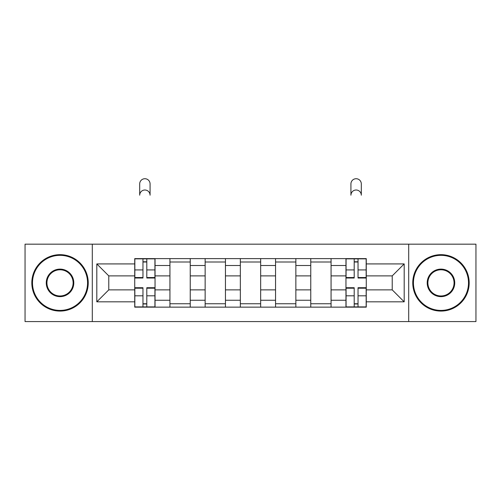 <?xml version="1.0" encoding="UTF-8"?>
<svg xmlns="http://www.w3.org/2000/svg" width="501" height="501" viewBox="0 0 501 501"><rect width="100%" height="100%" fill="white"/><g stroke="black" fill="none" stroke-linecap="round" stroke-linejoin="round"><path stroke-width="0.75" d="M408.697 321.579L475.95 321.579L475.95 244.175L25.05 244.175L25.05 321.579L408.697 321.579L408.697 244.175M169.933 307.138L169.933 265.499L155.041 265.499L155.041 307.138M155.041 265.499L155.041 258.616M169.933 265.499L169.933 258.616M190.242 258.616L190.242 307.138M205.141 307.138L205.141 258.616M225.45 258.616L225.45 307.138M240.342 307.138L240.342 258.616M260.658 258.616L260.658 307.138M275.55 307.138L275.55 258.616M295.859 258.616L295.859 307.138M310.758 307.138L310.758 258.616M331.067 258.616L331.067 307.138M345.959 307.138L345.959 258.616M345.959 289.872L331.067 289.872M310.758 289.872L295.859 289.872M275.55 289.872L260.658 289.872M240.342 289.872L225.45 289.872M205.141 289.872L190.242 289.872M169.933 289.872L155.041 289.872M345.959 275.882L331.067 275.882M310.758 275.882L295.859 275.882M275.55 275.882L260.658 275.882M240.342 275.882L225.45 275.882M205.141 275.882L190.242 275.882M169.933 275.882L155.041 275.882M108.773 289.872L134.731 289.872L134.731 275.882L108.773 275.882L108.773 289.872L96.812 301.834L96.812 263.921L134.731 263.921L134.731 275.882M366.269 275.882L366.269 289.872L392.227 289.872L392.227 275.882L366.269 275.882L366.269 258.616L134.731 258.616L134.731 263.921M366.269 263.921L404.188 263.921L404.188 301.834L366.269 301.834L366.269 289.872M134.731 289.872L134.731 307.138L366.269 307.138L366.269 301.834M134.731 301.834L96.812 301.834M92.303 321.579L92.303 244.175M146.799 303.75L142.967 303.75M142.967 261.998L146.799 261.998M190.242 303.75L169.933 303.75M169.933 261.998L190.242 261.998M225.45 303.75L205.141 303.75M205.141 261.998L225.45 261.998M260.658 303.75L240.342 303.75M240.342 261.998L260.658 261.998M295.859 303.75L275.55 303.75M275.55 261.998L295.859 261.998M331.067 303.75L310.758 303.75M310.758 261.998L331.067 261.998M358.033 303.75L354.201 303.75M354.201 261.998L358.033 261.998M96.812 263.921L108.773 275.882M392.227 289.872L404.188 301.834M392.227 275.882L404.188 263.921M150.075 195.202A5.192 5.192 0 0 0 144.883 190.011A5.192 5.192 0 0 0 139.691 195.202L139.691 183.917A5.192 5.192 0 0 1 144.883 178.725A5.192 5.192 0 0 1 150.075 183.917L150.075 195.202M146.799 278.024L146.799 258.842L154.928 258.842L154.928 278.024L146.799 278.024M142.967 261.772L146.799 261.772M142.967 258.842L134.844 258.842L134.844 278.024L142.967 278.024L142.967 258.842L146.799 258.842M142.967 287.724L142.967 306.913L134.844 306.913L134.844 287.724L142.967 287.724M146.799 303.975L142.967 303.975M146.799 306.913L154.928 306.913L154.928 287.724L146.799 287.724L146.799 306.913L142.967 306.913M60.032 310.407A27.53 27.53 0 0 0 87.562 282.877A27.53 27.53 0 0 0 60.032 255.341A27.53 27.53 0 0 0 32.496 282.877A27.53 27.53 0 0 0 60.032 310.407M60.032 254.665A28.213 28.213 0 0 1 88.239 282.877A28.213 28.213 0 0 1 60.032 311.083A28.213 28.213 0 0 1 31.82 282.877A28.213 28.213 0 0 1 60.032 254.665M60.032 296.642A13.765 13.765 0 0 1 46.261 282.877A13.765 13.765 0 0 1 60.032 269.112A13.765 13.765 0 0 1 73.797 282.877A13.765 13.765 0 0 1 60.032 296.642M60.032 269.788A13.089 13.089 0 0 0 46.937 282.877A13.089 13.089 0 0 0 60.032 295.966A13.089 13.089 0 0 0 73.121 282.877A13.089 13.089 0 0 0 60.032 269.788M440.968 310.407A27.53 27.53 0 0 0 468.504 282.877A27.53 27.53 0 0 0 440.968 255.341A27.53 27.53 0 0 0 413.438 282.877A27.53 27.53 0 0 0 440.968 310.407M440.968 254.665A28.213 28.213 0 0 1 469.18 282.877A28.213 28.213 0 0 1 440.968 311.083A28.213 28.213 0 0 1 412.761 282.877A28.213 28.213 0 0 1 440.968 254.665M440.968 296.642A13.765 13.765 0 0 1 427.203 282.877A13.765 13.765 0 0 1 440.968 269.112A13.765 13.765 0 0 1 454.739 282.877A13.765 13.765 0 0 1 440.968 296.642M440.968 269.788A13.089 13.089 0 0 0 427.879 282.877A13.089 13.089 0 0 0 440.968 295.966A13.089 13.089 0 0 0 454.063 282.877A13.089 13.089 0 0 0 440.968 269.788M361.309 195.202A5.192 5.192 0 0 0 356.117 190.011A5.192 5.192 0 0 0 350.925 195.202L350.925 183.917A5.192 5.192 0 0 1 356.117 178.725A5.192 5.192 0 0 1 361.309 183.917L361.309 195.202M358.033 278.024L358.033 258.842L366.156 258.842L366.156 278.024L358.033 278.024M354.201 261.772L358.033 261.772M354.201 258.842L346.072 258.842L346.072 278.024L354.201 278.024L354.201 258.842L358.033 258.842M354.201 287.724L354.201 306.913L346.072 306.913L346.072 287.724L354.201 287.724M358.033 303.975L354.201 303.975M358.033 306.913L366.156 306.913L366.156 287.724L358.033 287.724L358.033 306.913L354.201 306.913M310.758 265.499L295.859 265.499M275.55 265.499L260.658 265.499M240.342 265.499L225.45 265.499M205.141 265.499L190.242 265.499M345.959 265.499L331.067 265.499M310.758 300.249L295.859 300.249M275.55 300.249L260.658 300.249M240.342 300.249L225.45 300.249M205.141 300.249L190.242 300.249M169.933 300.249L155.041 300.249M345.959 300.249L331.067 300.249M146.799 277.548L154.928 277.548M146.799 269.926L154.928 269.926M134.844 277.548L142.967 277.548M134.844 269.926L142.967 269.926M142.967 288.207L134.844 288.207M142.967 295.822L134.844 295.822M154.928 288.207L146.799 288.207M154.928 295.822L146.799 295.822M358.033 277.548L366.156 277.548M358.033 269.926L366.156 269.926M346.072 277.548L354.201 277.548M346.072 269.926L354.201 269.926M354.201 288.207L346.072 288.207M354.201 295.822L346.072 295.822M366.156 288.207L358.033 288.207M366.156 295.822L358.033 295.822"/></g></svg>
